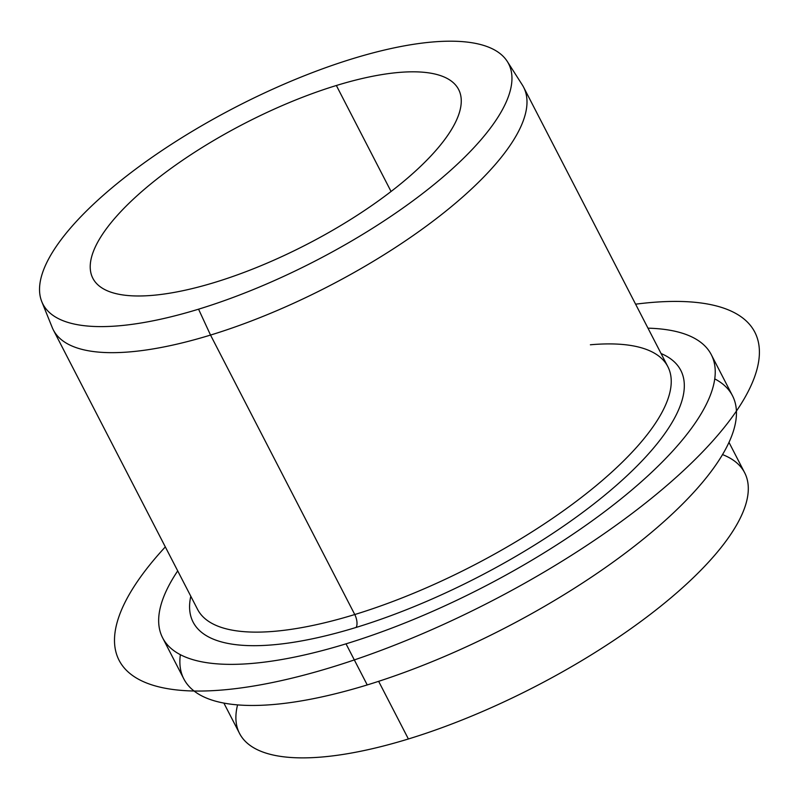 <?xml version="1.0" encoding="UTF-8"?>
<svg xmlns="http://www.w3.org/2000/svg" width="799" height="799" viewBox="0 0 799 799"><rect width="100%" height="100%" fill="white"/><g stroke="black" fill="none" stroke-linecap="round" stroke-linejoin="round"><path stroke-width="1.2" d="M507.265 61.413L522.266 84.874A264.609 87.461 152.7 0 1 445.532 211.405A264.609 87.461 152.7 0 1 210.527 335.071L198.561 309.183A262.042 86.612 -27.3 0 0 431.28 186.726A262.042 86.612 -27.3 0 0 507.265 61.413A262.042 86.612 -27.3 0 0 352.928 58.617A262.042 86.612 -27.3 0 0 41.788 301.672A262.042 86.612 -27.3 0 0 198.561 309.183L210.527 335.071A264.609 87.461 152.7 0 1 52.215 327.49L41.788 301.672M711.28 354.646L732.493 395.745A308.714 102.032 152.7 0 1 367.23 684.933L346.017 643.834A308.714 102.032 -27.3 0 0 711.28 354.646A308.714 102.032 -27.3 0 0 647.979 328.169A308.714 102.032 152.7 0 1 667.135 457.008A308.714 102.032 152.7 0 1 346.017 643.834L367.23 684.933A308.714 102.032 152.7 0 1 183.84 678.92L162.626 637.832A308.714 102.032 -27.3 0 0 346.017 643.834A308.714 102.032 152.7 0 1 177.708 570.895A308.714 102.032 -27.3 0 0 162.626 637.832M728.988 442.376L744.658 472.738A284.214 93.932 152.7 0 1 408.389 738.975L378.636 681.327L408.389 738.975A284.214 93.932 152.7 0 1 239.55 733.442L223.88 703.09M336.359 85.503A205.812 68.025 152.7 0 1 458.626 89.508A205.812 68.025 152.7 0 1 215.121 282.297A205.812 68.025 152.7 0 1 92.854 278.292A205.812 68.025 152.7 0 1 336.359 85.503L391.061 191.49L336.359 85.503A205.812 68.025 -27.3 0 0 100.394 237.583A205.812 68.025 -27.3 0 0 215.121 282.297A205.812 68.025 -27.3 0 0 451.085 130.227A205.812 68.025 -27.3 0 0 336.359 85.503M198.561 309.183A262.042 86.612 152.7 0 1 52.494 252.244A262.042 86.612 152.7 0 1 352.928 58.617A262.042 86.612 152.7 0 1 498.995 115.555A262.042 86.612 152.7 0 1 198.561 309.183M180.364 654.691A308.714 102.032 -27.3 0 0 367.23 684.933A308.714 102.032 -27.3 0 0 661.202 524.024A308.714 102.032 -27.3 0 0 714.745 378.876M237.573 704.888A284.214 93.932 -27.3 0 0 408.389 738.975A284.214 93.932 -27.3 0 0 683.764 586.606A284.214 93.932 -27.3 0 0 722.526 454.591M197.573 609.377A264.609 87.461 -27.3 0 0 354.766 614.531A264.609 87.461 152.7 0 1 197.573 609.377L53.333 329.927A264.609 87.461 -27.3 0 0 210.527 335.071L354.766 614.531A264.609 87.461 -27.3 0 0 667.844 366.651A264.609 87.461 152.7 0 1 354.766 614.531L210.527 335.071A264.609 87.461 -27.3 0 0 523.605 87.201L667.844 366.651A264.609 87.461 -27.3 0 0 590.381 344.778M356.124 627.435A274.407 90.696 -27.3 0 0 620.733 481.477A274.407 90.696 -27.3 0 0 661.073 353.528A274.407 90.696 152.7 0 1 620.733 481.477A274.407 90.696 152.7 0 1 356.124 627.435A274.407 90.696 152.7 0 1 190.791 596.254A274.407 90.696 -27.3 0 0 356.124 627.435A9.798 4.444 73 0 0 354.766 614.531A9.798 4.444 -107 0 1 356.124 627.435M165.323 546.906A357.712 118.232 -27.3 0 0 198.372 691.055A357.712 118.232 -27.3 0 0 653.892 496.349A357.712 118.232 -27.3 0 0 675.525 301.413A357.712 118.232 -27.3 0 0 635.595 304.179"/></g></svg>
